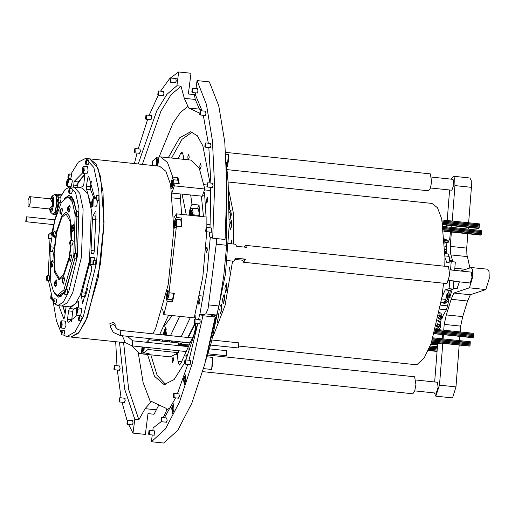 <?xml version="1.0" encoding="UTF-8"?>
<svg xmlns="http://www.w3.org/2000/svg" width="515" height="515" viewBox="0 0 515 515"><rect width="100%" height="100%" fill="white"/><g stroke="black" fill="none" stroke-linecap="round" stroke-linejoin="round"><path stroke-width="0.77" d="M172.132 315.566L164.201 326.343M157.751 166.036L159.006 156.933L160.564 156.895L190.988 160.094L199.221 168.083L204.79 189.024L202.292 196.215L180.913 193.962L180.372 198.359L181.698 214.42M173.961 226.78L174.624 228.209L176.4 226.233L169.075 292.797L174.34 293.35L172.525 301.803L167.259 301.249L163.815 314.691L162.528 309.058M166.113 294.818L166.351 299.138L171.617 299.691L172.525 301.803M152.331 165.463L152.434 161.105L156.624 157.725L156.335 165.882M171.411 188.393L172.763 186.913L173.935 183.108L174.36 185.825L172.074 192.417M173.954 217.8L176.439 213.867L176.478 217.459L181.744 218.012L180.34 219.802M160.564 156.895L167.504 162.47L172.757 177.089L171.585 180.9L170.929 185.947M142.043 346.917L141.438 353.663L139.88 353.696L131.705 345.823M148.056 347.548L148.011 349.485L143.82 352.865L144.252 347.149M148.223 340.557L148.178 342.417M167.259 301.249L166.351 299.138M169.075 292.797L167.748 290.241L166.854 291.381M176.478 217.459L175.151 219.152L173.993 223.207M168.579 315.186L159.663 334.518M157.371 339.424L157.287 340.692L178.666 342.939L178.608 345.617M176.439 213.867L206.869 217.066L206.863 227.476M206.766 231.75L202.826 276.722L194.245 317.884L163.815 314.691M176.4 226.233L181.66 226.787L181.744 218.012M204.79 189.024L174.36 185.825M156.624 157.725L158.923 157.97M172.757 177.089L178.023 177.643L177.25 180.153M173.935 183.108L179.194 183.662L178.023 177.643M178.486 350.747L178.441 352.685L170.311 356.895L139.88 353.696M178.441 352.685L148.011 349.485M143.82 352.865L149.086 353.419L146.698 354.211L141.438 353.663M146.781 353.174L146.698 354.211M182.053 194.084L186.314 214.91M190.711 194.992L191.986 204.307L199.06 205.047L199.833 215.489L192.764 214.749L192.803 215.592M201.397 196.118L203.489 216.712L201.397 196.118M179.645 316.352L170.491 335.658M170.484 342.082L172.847 341.104L165.772 340.357M160.223 341.001L158.054 339.494M190.338 317.478L181.183 336.784L190.338 317.478M176.536 341.439L174.102 342.462L176.536 341.439M192.398 215.547L192.764 214.749M191.986 204.307L190.177 208.292L188.876 215.173M166.171 335.207L166.313 333.411L165.354 327.591L163.03 334.872M162.637 339.977L162.54 341.245M169.705 340.776L169.609 341.986M199.06 205.047L197.419 208.659M210.571 345.018L238.226 347.921L238.651 347.464L238.767 342.835L212.103 340.029M209.386 348.848L226.806 350.683L226.69 355.311L226.272 355.768L207.848 353.831M109.998 323.587L113.126 322.358L115.019 323.652L115.173 325.744L113.281 324.476L110.152 325.673L110.068 326.124L109.882 323.575M85.735 321.038L78.248 333.289L70.961 337.022L79.136 332.265L87.466 316.995L100.515 263.596L103.901 225.57L102.987 191.632L97.94 167.961L89.681 158.878L95.957 163.924L100.715 177.154L103.998 222.338L98.281 277.257L85.735 321.038M63.409 335.02L66.847 336.591L75.029 331.834L83.353 316.558L96.402 263.159L99.794 225.139L98.88 191.2L93.833 167.53L85.567 158.446L159.579 166.223L165.862 171.27L170.62 184.499L173.903 229.684L168.186 284.602L155.639 328.383L152.91 333.81M149.814 338.632L146.472 342.237M58.871 305.73L63.873 318.991L64.684 317.111L66.126 306.496M89.378 264.195L81.904 292.79L81.499 296.312L82.587 303.741L91.722 269.519L91.599 266.313L90.151 264.543M94.251 251.854L96.015 212.618L95.61 211.259L93.003 215.83L92.423 219.216L91.033 250.522L91.348 253.187L93.408 253.953L94.251 251.854M94.934 198.803L88.702 176.156L87.737 177.926L86.378 186.127L86.494 189.217L91.477 206.496L91.844 207.326L92.674 205.852M78.943 187.769L82.992 186.494L83.836 184.402L84.898 173.639M60.088 197.882L65.167 189.423L70.111 186.842L74.224 187.273L79.735 193.325L83.095 209.109L81.447 257.082L72.75 292.681L67.195 302.865L61.742 306.032L69.969 306.901L75.126 304.082L80.398 294.928L89.005 262.309M70.111 186.842L75.621 192.893L78.988 208.672L77.334 256.65L68.637 292.25L63.088 302.434L57.635 305.601L61.742 306.032L67.195 302.865L72.75 292.681L81.447 257.082L83.095 209.109L79.735 193.325L74.224 187.273L82.445 188.136L87.956 194.194L91.322 209.972L89.623 258.279M85.567 158.446L78.344 162.109L70.916 174.16M53.978 298.79L53.045 300.728L54.004 301.475L53.039 300.715L53.084 303.026L55.749 303.689L56.521 301.771L56.238 299.028L53.978 298.79L54.262 301.533L53.496 303.457L56.45 320.942L61.047 332.304M78.853 308.034L78.216 301.378L69.428 308.543L68.553 310.86L67.529 319.313L67.851 322.087L68.366 322.171L77.366 315.167M82.529 172.963L74.07 181.505L73.568 187.203M69.3 179.265L69.242 178.699M62.985 306.168L65.186 314.06L62.985 306.168M78.795 306.58L73.903 309.026L69.789 308.594M73.465 308.981L72.666 311.292L71.585 321.411M87.589 288.67L85.587 295.726M91.342 181.409L90.486 186.559L90.601 189.649L94.148 198.719M76.42 185.329L84.943 174.057L78.183 181.937L77.681 187.634M185.767 380.295L185.406 374.933L183.411 379.188L184.389 384.615L185.767 380.295M185.619 375.351L184.074 379.304L184.679 384.254M173.948 409.206L173.594 403.844L171.592 408.099L172.577 413.526L173.948 409.206M173.8 404.256L172.261 408.215L172.866 413.165M172.107 359.631L173.091 357.069L173.465 360.275L172.486 362.837L172.107 359.631M198.558 301.391L199.543 298.822L199.917 302.028L198.932 304.59L198.558 301.391M205.974 249.498L206.953 246.93L207.333 250.136L206.348 252.698L205.974 249.498M206.418 199.929L207.403 197.367L207.777 200.567L206.798 203.135L206.418 199.929M199.781 165.972L200.766 163.403L201.14 166.609L200.155 169.171L199.781 165.972M188.02 159.779L187.833 156.715L188.818 154.152L189.192 157.352L188.426 159.824M211.317 227.939L211.884 230.347L210.873 232.181M212.521 183.256L213.088 185.657L212.077 187.492M210.487 143.434L211.053 145.842L210.043 147.676M205.356 111.201L205.923 113.609L204.912 115.444M197.477 88.747L198.043 91.149L197.033 92.99M175.763 78.525L176.33 80.932L175.319 82.767M163.41 91.458L163.976 93.859L162.965 95.7M151.172 115.515L151.732 117.916L150.721 119.757M139.868 149.054L140.434 151.462L139.423 153.296M119.532 365.978L120.092 368.38L119.081 370.214M124.662 398.211L125.222 400.612L124.212 402.453M132.542 420.665L133.108 423.073L132.097 424.907M154.255 430.888L154.822 433.289L153.811 435.13M166.609 417.955L167.169 420.362L166.158 422.197M178.847 393.898L179.413 396.305L178.402 398.14M190.151 360.358L190.711 362.76L189.7 364.601M199.736 319.615L200.296 322.023L199.292 323.858M188.908 348.945L189.269 348.005L189.411 349.183L189.05 350.123L188.908 348.945M185.825 355.743L186.185 354.796L186.321 355.974L185.96 356.921L185.825 355.743M195.706 323.478L195.449 328.403L193.968 334.422L180.746 363.545L179.336 365.064L178.023 361.433L177.45 353.702M199.904 314.266L207.12 272.158L210.339 237.08M210.931 200.284L210.307 187.312M209.978 182.986L202.897 145.996L197.284 135.728L190.64 131.75L179.568 137.872L168.244 157.699M192.269 132.104L181.962 139.295L171.534 158.047M205.234 362.27L211.369 342.43L225.416 274.154L229.207 226.014L228.151 182.78L226.265 162.013M225.158 237.705L226.555 237.415L226.645 245.269L223.793 275.737L218.972 305.994L216.706 315.032L216.377 315.399L210.307 314.762L215.225 317.073L202.891 315.779L192.288 363.242L179.458 402.009L165.444 428.911L151.404 441.748L152.26 434.963M205.73 360.68L216.377 315.399M158.91 404.932L154.049 414.272L147.985 413.635L145.359 434.396L133.024 433.102L128.621 424.54M178.151 158.742L180.553 153.444L181.962 151.925L183.276 155.549L183.552 159.309M203.798 191.889L204.564 193.692L206.064 216.982M195.082 314.871L195.404 319.158M150.85 354.854L157.159 375.364L165.74 384.538M152.794 430.733L153.148 427.926L161.24 421.592M164.414 417.723L175.634 397.85M177.43 393.75L187.763 364.395M188.973 360.236L197.773 323.697M198.61 319.5L199.614 314.234L202.891 315.779M151.404 441.748L163.738 443.048L177.784 430.212L191.792 403.309L204.622 364.536L215.225 317.073M160.526 91.155L169.667 78.525L178.647 71.952L190.981 73.252L188.361 94.013L194.432 94.651L195.269 99.434L199.402 109.141L201.88 110.139M226.182 237.808L226.297 162.701M180.726 344.438L181.306 345.205M178.621 344.921L188.722 345.983M123.626 342.559L128.711 389.449L138.883 419.706L145.114 408.64L151.455 401.455L166.01 408.279L166.854 409.824L171.109 407.043M119.512 342.121L124.598 389.018L134.769 419.274L138.883 419.706M115.675 341.722L116.95 365.702M117.323 370.034L121.102 397.838M121.984 402.215L127.128 420.729M134.769 419.274L133.024 433.102M138.361 353.335L143.112 382.536L150.515 402.131M199.562 113.126L188.709 108.021L184.319 98.281L181.016 86.211L176.903 85.78L166.886 94.367L156.772 110.854L138.232 163.982M181.016 86.211L170.993 94.799L160.886 111.285L142.346 164.414M158.253 95.204L149.15 115.302M147.586 119.422L138.194 148.88M137.067 153.045L134.396 163.577M178.647 71.952L176.903 85.78M187.866 106.47L180.475 112.341L172.976 123.143L158.678 157.944M212.695 238.188L214.601 186.63L212.457 140.814L206.431 104.481L197.026 80.604L209.36 81.898L218.766 105.775L224.791 142.108L226.935 187.93L225.029 239.488L212.695 238.188L209.418 236.649L209.721 232.059M209.972 227.797L210.95 187.376M210.886 183.083L208.813 147.548M208.324 143.209L203.322 115.276M202.092 110.86L195.275 94.432L195.481 92.829M196.015 88.593L197.026 80.604M199.614 314.234L203.728 314.671L205.755 313.88L208.015 309.135L216.731 240.125L216.57 238.6M204.68 195.307L202.678 195.095M147.56 354.507L154.519 376.259L164.079 384.544L174.083 379.606L184.396 363.275M185.915 359.914L197.689 323.69M166.854 409.824L163.307 417.607M161.144 421.463L160.796 422.075M64.24 292.494L63.886 292.52M73.452 224.778L73.536 225.834M73.51 200.94L74.205 201.185M59.347 202.524L52.176 231.351L51.371 233.211L50.863 232.748L50.676 233.977M60.654 296.64L59.586 295.481M65.766 289.642L74.945 258.24L66.152 289.688M63.609 292.868L64.24 292.99L58.523 297.123L54.172 292.778M57.635 305.601L54.352 303.547M52.968 301.391L48.468 280.527M48.185 275.776L50.019 238.625M64.06 198.668L69.222 195.327L73.651 199.833L76.548 211.633M77.044 216.403L75.628 253.599M51.751 232.838L50.863 232.748M69.918 197.148L71.205 196.234M71.076 240.248L70.252 221.579L66.023 213.86L61.787 217.459L56.721 232.555L54.139 253.322L55.118 271.057L59.251 278.325L63.487 274.727L68.92 257.841M69.21 256.322L70.742 244.928M61.742 215.952L56.412 231.84L53.689 253.702L54.719 272.377L59.071 280.025L63.532 276.233L69.01 259.669L63.532 276.233L59.071 280.025L54.719 272.377L53.689 253.702L56.412 231.84L61.742 215.952L66.203 212.161L61.742 215.952M69.795 255.466L71.16 244.973L69.795 255.466M71.501 240.293L71.643 230.34L71.501 240.293M71.463 226.742L69.583 216.223L66.203 212.161L69.583 216.223L71.463 226.742M72.151 230.405L72.647 231.531L73.903 226.574L73.355 224.74L72.641 225.737M51.429 266.319L51.918 267.44L53.18 262.489L52.633 260.654L51.918 261.652M62.817 283.018L63.313 284.145L64.568 279.188L64.027 277.36L63.306 278.358M60.757 213.706L61.253 214.826L62.508 209.869L61.967 208.041L61.246 209.039M69.847 260.172L70.336 261.298L71.598 256.341L71.051 254.507L70.336 255.504M68.386 211.156L68.881 212.283L70.137 207.326L69.596 205.491L68.881 206.489M53.734 236.552L54.23 237.673L55.485 232.722L54.938 230.887L54.223 231.885M55.189 285.568L55.684 286.688L56.94 281.737L56.399 279.903L55.678 280.9M49.987 251.442L50.805 282.31L53.56 291.709L57.468 295.295L59.116 295.468L64.266 292.011M73.851 254.333L75.145 214.826L72.358 201.861L67.806 196.891L61.343 202.395L54.648 220.884L50.354 246.949M57.468 295.295L63.937 289.791L73.529 256.547M75.621 253.599L76.928 216.39M76.368 211.614L73.581 201.082L69.454 197.065L67.806 196.891M71.649 196.653L70.587 197.412M71.579 196.582L70.471 197.354M60.165 295.391L61.092 296.376M60.294 295.359L61.169 296.325M63.789 292.649L64.24 292.623M74.141 201.017L73.439 200.792M73.735 200.026L72.995 199.975M73.954 200.547L73.31 200.541M62.901 293.653L63.654 293.827M62.811 293.743L63.538 293.975M72.049 197.116L71.051 197.696M72.197 197.303L71.257 197.85M60.809 295.179L61.665 295.958M61.04 295.076L61.845 295.803M73.471 199.44L72.712 199.517M73.548 199.614L72.782 199.627M63.184 293.357L63.918 293.46M55.852 214.382L55.543 214.864L53.264 214.407M58.066 197.908L57.712 196.009L56.586 194.432L55.401 194.303L56.528 195.887L56.792 204.816L55.317 211.717L53.29 214.407L54.474 214.536L56.811 210.912L58.176 202.401M50.354 209.045L50.934 210.384M49.839 208.987L50.663 210.448L52.672 205.923L52.723 198.642L52.009 197.638L50.901 198.893M50.689 209.077L51.011 210.339M28.035 205.961L28.08 200.226L29.664 196.659L30.224 197.457L30.179 203.187L28.602 206.753L28.035 205.961M25.75 221.353L26.542 216.821L26.819 217.208L26.027 221.74L25.75 221.353M63.107 306.18L65.225 313.835M84.949 174.134L77.894 182.696M52.324 197.811L51.751 198.983M52.26 197.754L51.416 198.945M59.148 204.024L58.356 203.94L58.124 206.039L58.459 206.077M58.356 203.94L58.311 202.414M58.176 197.799L58.111 195.655L60.989 195.958M61.517 194.915L57.783 194.522L58.111 195.655M57.783 194.522L61.613 194.741M56.959 210.564L58.124 206.039M53.251 300.882L53.515 302.254L53.811 300.161L53.534 299.949L53.251 300.882L53.805 300.94M53.573 302.073L53.238 302.035M55.124 282.465L54.899 281.95L54.584 282.645L54.712 284.389L55.124 282.465M54.925 283.913L54.487 283.868M55.105 282.703L54.584 282.645M61.002 328.004L64.787 328.396L65.984 325.428L65.547 321.186L61.761 320.787L62.199 325.029L61.002 328.004L60.661 327.836L60.307 323.774L61.794 324.933L60.313 323.787L60.86 321.611L61.761 320.787M60.609 324.019L60.59 325.86L61.034 326.201L61.517 322.86L61.073 322.519L60.609 324.019L61.504 324.109M61.124 325.918L60.59 325.86M61.523 334.827L63.789 335.059L64.562 333.141L64.278 330.398L62.012 330.16L62.296 332.902L61.253 334.66L61.079 332.091L62.012 330.16M61.285 332.252L61.555 333.623L61.852 331.531L61.575 331.319L61.285 332.252L61.845 332.31M61.607 333.443L61.279 333.405M143.061 347.026L142.764 350.206L143.325 350.638L143.91 347.116M143.904 348.024L142.79 347.902M143.434 350.277L142.764 350.206M165.65 335.149L165.63 331.151L164.851 331.982L164.427 335.02M165.676 334.975L164.401 334.84M165.785 332.078L164.851 331.982M127.469 423.291L127.282 420.517L126.922 423.961L127.469 423.291M127.282 420.517L127.765 420.163L127.842 423.523L127.321 424.405L126.922 423.961M70.098 244.863L72.364 245.101L73.214 241.445L72.853 240.434L70.587 240.196L70.954 241.207L69.95 244.805L69.615 242.449L70.587 240.196M69.821 243.202L70.04 243.73L70.362 243.035L70.233 241.284L69.821 243.202L70.265 243.247M70.439 242.037L69.918 241.979M51.32 264.137L51.056 262.766L50.753 264.858L51.03 265.071L51.32 264.137M51.088 264.89L50.753 264.858M51.326 263.764L50.766 263.706M53.425 235.155L53.586 233.044L53.039 234.254L53.109 235.258L53.425 235.155M53.605 234.319L53.039 234.254M53.599 233.179L53.277 233.147M60.203 212.508L60.545 210.101L60.203 212.508M60.577 211.774L60.049 211.723M60.635 210.558L60.223 210.513M67.684 209.457L67.909 209.978L68.225 209.277L68.096 207.539L67.684 209.457L68.122 209.502M68.302 208.292L67.78 208.24M71.488 227.791L71.759 229.156L72.055 227.07L71.778 226.857L71.488 227.791L72.049 227.849M71.81 228.975L71.482 228.943M69.383 256.766L69.222 258.884L69.776 257.667L69.699 256.663L69.383 256.766L69.712 256.805M69.718 257.938L69.145 257.88M62.605 279.413L62.264 281.827L62.605 279.413M62.637 281.093L62.109 281.036M62.695 279.877L62.283 279.832M46.82 280.353L49.08 280.591L49.466 280.173L49.569 275.924L47.309 275.686L47.206 279.935L46.82 280.353L46.414 279.922L46.492 276.973L47.309 275.686M46.781 276.993L46.62 279.104L47.103 277.025M47.11 278.164L46.543 278.1M51.796 235.329L51.333 234.074M50.85 238.69L51.384 238.149M48.88 234.924L48.539 237.338L48.88 234.924M48.912 236.604L48.384 236.546M48.97 235.387L48.558 235.342M61.073 198.945L60.712 197.947L58.453 197.709L58.813 198.713L57.963 202.376L60.223 202.614L61.073 198.945M58.317 199.324L58.092 198.803L57.777 199.505L57.905 201.243L58.317 199.324M58.118 200.766L57.68 200.721M58.298 199.556L57.777 199.505M72.28 191.496L71.997 188.754L69.737 188.516L70.021 191.258L69.242 193.183L71.508 193.421L72.28 191.496M69.564 191.039L69.293 189.674L68.997 191.76L69.274 191.979L69.564 191.039M69.332 191.799L68.997 191.76M69.564 190.672L69.004 190.614M78.563 216.1L78.666 211.852L76.4 211.62L76.297 215.862L75.911 216.281L78.177 216.519L78.563 216.1M76.027 214.935L76.188 212.817L75.641 214.034L75.711 215.038L76.027 214.935M76.207 214.092L75.641 214.034M76.201 212.959L75.879 212.927M76.239 258.35L76.722 253.741M73.928 257.004L74.269 254.59L73.928 257.004M74.302 256.27L73.774 256.213M74.36 255.047L73.948 255.009M64.768 294.258L67.034 294.496L67.883 290.827L67.523 289.829L65.263 289.591L65.624 290.589L64.62 294.207L64.285 291.863L65.263 289.591M64.491 292.604L64.716 293.125L65.032 292.423L64.903 290.685L64.491 292.604L64.929 292.649M65.109 291.439L64.587 291.381M72.37 181.068L71.817 179.529L68.032 179.13L68.592 180.675L67.272 186.34L71.057 186.739L72.37 181.068M67.832 181.583L67.471 180.746L66.963 181.872L67.169 184.653L67.832 181.583M67.517 183.894L66.815 183.823M67.806 181.956L66.963 181.872M88.065 170.877L87.627 166.641L83.848 166.242L84.286 170.478L83.089 173.452L86.874 173.851L88.065 170.877M83.585 170.156L83.597 168.315L83.153 167.967L82.677 171.308L83.121 171.656L83.585 170.156M83.211 171.366L82.677 171.308M83.591 169.564L82.696 169.467M95.655 198.88L93.196 198.616L93.035 205.182L92.436 205.826L96.215 206.225L96.814 205.582L97.502 200.245M92.603 203.798L92.867 200.412L92.365 200.58L91.985 202.356L92.101 203.966L92.603 203.798M92.893 202.453L91.985 202.356M92.88 200.638L92.365 200.58M94.96 260.262L94.509 257.751L90.595 257.294L91.071 261.266L89.707 264.453M89.61 262.798L90.408 260.197L90.164 258.936L89.642 259.605L89.61 262.798M90.209 261.62L89.365 261.536M90.305 259.676L89.642 259.605M76.819 315.109L80.604 315.508L81.917 309.843L81.357 308.298L77.578 307.899L78.132 309.444L76.632 315.058L76.104 314.118L76.053 311.408L76.677 308.71L77.578 307.899M76.362 312.592L76.716 313.423L77.224 312.302L77.018 309.521L76.362 312.592L77.063 312.669M77.347 310.725L76.51 310.642M51.043 296.408L51.017 297.876L51.384 297.522M71.553 175.184L71.192 174.186L68.926 173.948L69.287 174.946L68.437 178.615L70.697 178.853L71.553 175.184M68.798 175.564L68.572 175.042L68.257 175.744L68.386 177.482L68.798 175.564M68.598 177.006L68.16 176.96M68.778 175.795L68.257 175.744M88.915 162.721L88.632 159.972L86.365 159.74L86.649 162.483L85.876 164.401L88.136 164.639L88.915 162.721M86.192 162.264L85.928 160.899L85.632 162.985L85.908 163.204L86.192 162.264M85.96 163.023L85.632 162.985M86.198 161.89L85.638 161.832M98.835 199.923L98.938 195.681L96.672 195.443L96.569 199.685L96.183 200.103L98.442 200.341L98.835 199.923M96.299 198.758L96.46 196.64L95.912 197.857L95.983 198.861L96.299 198.758M96.479 197.915L95.912 197.857M96.472 196.782L96.151 196.749M95.5 265.013L95.983 260.397M93.189 263.661L93.53 261.247L93.189 263.661M93.563 262.927L93.035 262.869M93.621 261.71L93.209 261.665M78.962 320.613L81.228 320.851L82.078 317.182L81.718 316.184L79.452 315.946L79.812 316.944L78.814 320.562L78.473 318.219L79.452 315.946M78.686 318.959L78.911 319.48L79.226 318.779L79.098 317.034L78.686 318.959L79.123 319.004M79.304 317.794L78.782 317.736M180.945 226.716L181.338 224.843L180.817 219.853L176.297 219.377L176.812 224.366L176.42 226.24M174.888 223.143L174.862 225.448L175.422 225.879L176.014 221.701L175.461 221.27L174.888 223.143L176.001 223.265M175.531 225.519L174.862 225.448M178.551 183.591L177.881 180.218L173.362 179.741L174.025 183.115M171.946 183.514L171.926 185.818L172.48 186.243L173.079 182.072L172.525 181.641L171.946 183.514L173.066 183.63M172.589 185.883L171.926 185.818M157.204 161.897L157.184 164.201L157.738 164.633L158.337 160.455L157.777 160.023L157.204 161.897L158.317 162.013M157.847 164.272L157.184 164.201M169.12 292.803L168.965 295.732L167.555 299.228L172.081 299.704L173.484 296.209L173.639 293.28M167.034 294.516L167.014 296.82L167.568 297.245L168.167 293.074L167.607 292.642L167.034 294.516L168.154 294.632M167.678 296.885L167.014 296.82M194.657 322.242L194.477 319.467L194.11 322.911L194.657 322.242M194.477 319.467L194.96 319.113L195.037 322.474L194.509 323.356L194.11 322.911M185.072 362.985L184.891 360.204L184.525 363.654L185.072 362.985M184.891 360.204L185.368 359.856L185.452 363.217L184.924 364.099L184.525 363.654M173.774 396.524L173.587 393.75L173.227 397.194L173.774 396.524M173.587 393.75L174.07 393.396L174.154 396.756L173.626 397.638L173.227 397.194M161.53 420.581L161.35 417.807L160.983 421.251L161.53 420.581M161.35 417.807L161.826 417.453L161.91 420.813L161.382 421.695L160.983 421.251M149.183 433.514L148.996 430.733L148.635 434.184L149.183 433.514M148.996 430.733L149.479 430.385L149.556 433.746L149.028 434.628L148.635 434.184M206.245 230.566L206.058 227.791L205.697 231.235L206.245 230.566M206.058 227.791L206.541 227.437L206.618 230.797L206.09 231.679L205.697 231.235M119.583 400.837L119.403 398.056L119.036 401.507L119.583 400.837M119.403 398.056L119.879 397.709L119.963 401.069L119.435 401.951L119.036 401.507M114.452 368.598L114.272 365.824L113.905 369.274L114.452 368.598M114.272 365.824L114.748 365.476L114.832 368.837L114.304 369.712L113.905 369.274M134.795 151.68L134.608 148.906L134.248 152.35L134.795 151.68M134.608 148.906L135.091 148.552L135.175 151.912L134.647 152.794L134.248 152.35M146.093 118.141L145.912 115.36L145.545 118.811L146.093 118.141M145.912 115.36L146.389 115.012L146.472 118.373L145.945 119.255L145.545 118.811M158.337 94.084L158.15 91.303L157.79 94.754L158.337 94.084M158.15 91.303L158.633 90.955L158.717 94.316L158.189 95.198L157.79 94.754M170.69 81.151L170.504 78.377L170.143 81.821L170.69 81.151M170.504 78.377L170.986 78.023L171.07 81.383L170.542 82.265L170.143 81.821M192.404 91.374L192.217 88.593L191.857 92.043L192.404 91.374M192.217 88.593L192.7 88.245L192.777 91.606L192.25 92.488L191.857 92.043M200.284 113.828L200.097 111.053L199.736 114.497L200.284 113.828M200.097 111.053L200.58 110.699L200.663 114.06L200.135 114.942L199.736 114.497M205.414 146.06L205.228 143.286L204.867 146.73L205.414 146.06M205.228 143.286L205.71 142.932L205.794 146.292L205.266 147.174L204.867 146.73M207.448 185.876L207.262 183.102L206.901 186.552L207.448 185.876M207.262 183.102L207.745 182.754L207.822 186.115L207.3 186.99L206.901 186.552M198.861 215.386L199.105 212.701L198.217 208.742L192.153 208.105L193.035 212.064L192.797 214.749M191.413 215.444L191.838 212.734L191.509 210.706L190.73 211.536L190.428 215.341M191.554 214.53L190.28 214.395M191.664 211.639L190.73 211.536M50.167 251.513L52.427 251.751L53.277 248.095L52.916 247.084L50.657 246.846L51.017 247.857L50.013 251.462L49.678 249.106L50.657 246.846M49.884 249.852L50.11 250.38L50.425 249.685L50.303 247.94L49.884 249.852L50.328 249.897M50.502 248.687L49.981 248.636M178.666 343.196L181.402 342.958L183.115 342.127M187.763 337.473L194.998 323.407M440.692 305.17L447.625 305.897L446.428 309.792L440.01 309.122M449.473 260.204L450.116 258.092L449.016 256.47M447.625 305.897L448.411 301.468M448.932 298.546L450.445 290.003M441.117 318.907L441.606 318.148M441.825 317.774L446.428 309.792M447.271 253.914L446.486 252.762M450.116 258.092L449.093 257.989M449.273 297.445L449.666 297.702L452.234 289.404M447.432 242.25L447.831 242.507L449.711 239.044L450.406 231.924M456.502 288.638L456.902 288.896L459.374 281.866M439.572 343.705L439.965 343.962L440.904 343.144M442.192 338.799L442.565 334.563M452.241 261.704L451.777 260.777L450.039 260.596M441.728 318.006L442.05 318.373L443.203 315.392M471.27 267.523L487.718 269.248L489.044 271.643L489.25 278.564L485.864 289.578L469.416 287.846L472.802 276.832L472.596 269.911L471.27 267.523L460.622 271.019M450.258 246.363L466.706 248.095L466.912 255.015L467.408 256.625L450.96 254.899L450.464 253.283L450.258 246.363L451.365 232.02M453.432 176.285L469.88 178.016L471.206 180.405L471.412 187.325L454.964 185.6L454.758 178.679L453.432 176.285L451.327 179.162M439.501 385.136L455.949 386.862L452.563 397.876L435.832 396.183L439.501 385.136L442.739 343.338M466.706 248.095L467.813 233.752M468.174 229.117L468.309 227.392M468.669 222.75L471.412 187.325M469.847 267.935L467.408 256.625M443.756 330.205L444.213 324.373L446.305 314.903L451.114 299.279L453.844 293.048L470.292 294.773L485.864 289.578M470.292 294.773L467.562 301.005L451.114 299.279M446.305 314.903L462.753 316.628L467.562 301.005M462.753 316.628L460.661 326.098L444.213 324.373M455.949 386.862L459.187 345.069M459.535 340.621L459.863 336.379M460.204 331.93L460.661 326.098M438.78 329.066L438.735 329.677M437.66 343.505L434.679 381.982M434.37 392.932L435.832 396.183M443.087 338.889L443.415 334.653M453.844 293.048L469.416 287.846M452.878 261.768L450.96 254.899M451.726 227.385L451.861 225.66M452.222 221.025L454.964 185.6M449.563 189.958L447.194 220.497M446.833 225.132L446.705 226.857M449.775 269.879L471.206 272.126L471.998 277.398L470.214 282.967L453.818 281.28M243.859 247.078L245.372 245.307L448.501 266.654L449.737 274.888L446.956 283.591L243.589 262.277L242.475 260.23L235.239 259.463M245.372 245.307L246.485 247.355L236.617 246.318L235.503 244.271L228.364 243.524M226.954 260.526L233.958 261.208L235.703 258.157L245.571 259.193L243.589 262.277M242.475 260.23L245.571 259.193M444.741 266.261L444.979 257.584L441.716 218.933L437.473 207.712L431.969 203.425L228.081 182.001M228.705 189.99L233.211 212.341L233.797 244.091M232.606 261.118L225.061 305.447L213.416 335.497M239.031 346.106L415.032 364.601L417.272 364.337L424.289 357.758L431.222 343.196L441.915 297.129L443.55 283.289M444.239 302.324L445.681 299.357L441.658 298.938M231.673 243.872L231.621 240.054L230.772 243.775M229.458 267.118L229.033 271.778L229.458 267.118M229.484 260.79L230.141 260.86M229.722 201.944L229.278 202.781M229.362 219.293L229.819 219.538L231.344 214.749L230.669 210.223L229.407 212.541M231.048 210.577L230.128 219.287M226.368 283.353L224.836 288.143L225.512 292.668L227.173 287.866L226.368 283.353M226.877 283.688L225.956 292.398M223.999 294.574L222.474 299.363L223.15 303.889L224.81 299.086L223.999 294.574M224.508 294.915L223.594 303.625M219.738 309.032L220.381 313.893L222.042 309.09L221.36 304.558L220.311 306.135M221.74 304.919L220.826 313.622M231.241 220.439L229.709 225.229L230.392 229.754L232.053 224.952L231.241 220.439M231.75 220.78L230.836 229.484M216.924 321.888L217.446 322.261L218.791 313.584M217.394 319.879L217.761 322.004M472.706 337.685L434.332 333.694M434.647 332.6L473.356 336.668L473.246 337.595M435.548 329.343L473.581 333.34L473.497 334.267L435.297 330.257M473.394 335.606L473.298 336.533M435.227 330.521L473.491 334.538L473.407 335.471L434.975 331.435M473.027 337.576L434.338 333.656M473.259 334.248L435.265 330.392M469.448 346.106L431.596 342.166M469.68 342.771L432.703 338.928M431.976 341.078L470.098 345.089L470.015 346.016L431.66 341.992M433.057 337.84L470.33 341.754L470.214 342.681M470.137 344.026L470.041 344.953M432.677 339.012L470.234 342.958L470.15 343.885L432.375 339.919M469.77 345.996L431.609 342.127M470.002 342.662L432.716 338.889M481.28 233.874L481.184 234.801M481.371 232.677L481.274 233.604M481.158 231.563L443.338 227.598L481.467 231.608L481.358 232.535M481.57 230.527L481.467 231.454M479.188 227.244L479.092 228.171M479.285 226.04L479.182 226.967M479.362 224.978L479.265 225.905L442.391 222.029M479.478 223.89L479.381 224.817M448.578 280.913L449.73 280.533L449.099 288.645L445.205 289.951L441.915 297.129M444.979 257.584L446.943 262.933L451.198 261.594L450.567 269.706L454.108 270.33M229.394 209.412L229.246 201.597M449.099 288.645L453.213 289.082L449.312 290.383L445.681 299.357M449.73 280.533L453.844 280.965L453.213 289.082M451.198 261.594L455.312 262.026L454.681 270.143M444.999 255.942L449.009 256.361L449.865 262.038M449.009 256.361L448.327 254.03L445.005 253.676M189.192 344.941L178.641 344.213M195.372 323.446L188.387 337.537M184.273 342.25L178.956 344.252M444.542 239.372L445.546 240.132L444.612 240.486M444.992 251.751L446.248 251.095L446.556 249.357L444.973 250.058M446.943 242.288L444.754 243.183M446.923 242.32L444.748 243.08M446.087 242.713L444.741 242.919M447.02 240.196L447.258 240.685L444.657 241.29M444.509 238.889L446.943 240.061L444.638 240.969M444.992 251.906L446.589 251.262L446.338 250.56M444.999 252.273L446.273 252.163L446.788 251.043L446.396 250.618M445.269 252.369L445.037 253.683M445.99 253.779L446.273 252.163M446.788 251.043L446.299 253.811M431.641 177.096L453.065 179.349L453.882 184.312L451.925 190.202L430.495 187.956M225.667 152.363L430.36 173.87L431.634 181.634L430.424 188.175L428.577 190.84L226.961 169.654M225.802 154.197L228.325 154.468L228.512 160.287L227.392 166.545L226.671 166.467M227.392 166.545L228.325 154.468M415.914 380.012L437.338 382.265L438.156 387.228L436.199 393.125L414.775 390.872M207.481 355.022L414.633 376.793L415.908 384.551L414.697 391.091L412.85 393.756L202.627 371.663M206.933 356.786L212.598 357.384L212.785 363.204L211.665 369.461L203.502 368.605M212.598 357.384L211.665 369.461M449.357 260.133L451.024 261.652M449.376 260.236L450.921 261.684M446.048 297.477L446.923 298.23L447.316 299.453L444.76 302.112M446.602 295.275L448.346 297.155L444.857 303.721L441.188 302.067M446.576 295.372L447.664 296.234M446.479 295.707L448.031 296.685M446.402 296.003L448.739 300.161L444.909 303.554L441.497 302.067M447.96 295.951L447.232 293.396M448.262 296.531L448.224 294.908L447.245 293.408M436.302 326.439L438.761 327.662L435.684 328.821M438.413 317.279L441.13 319.306L441.078 317.691L438.735 315.753M436.99 323.632L440.563 325.544L440.505 325.911M436.958 323.748L440.48 325.718M436.907 323.974L437.769 324.083M436.565 325.377L440.544 327.283L439.81 328.461M436.482 325.725L439.707 328.544L437.016 329.497M441.11 318.637L440.904 316.59L438.774 315.553M439.392 312.444L440.808 313.204L441.793 314.755M440.151 312.727L439.398 312.386M441.11 318.682L441.864 317.189L439.926 315.367L438.877 315.032M441.78 314.427L441.864 317.189M439.926 315.367L439.849 312.605M180.405 198.719L172.782 197.915M141.825 348.7L142.346 348.752M171.585 180.9L172.171 180.965M156.238 162.689L156.766 162.746M175.151 219.152L180.411 219.705M157.287 340.627L148.925 339.752M173.935 216.77L174.559 216.841M172.171 193.093L180.894 194.013M163.879 334.583L163.062 334.499M191.361 208.421L190.177 208.292M110.068 326.124L113.326 332.426L120.22 335.523L120.639 335.065L120.755 330.43L117.356 329.117L115.585 327.122L115.173 325.744M127.482 336.282L132.632 340.782L132.516 345.417L132.097 345.874L186.185 351.558M77.585 185.452L73.471 185.02M78.183 181.937L74.07 181.505M89.906 178.158L87.737 177.926M92.385 206.586L91.477 206.496M90.601 189.649L86.494 189.217M90.486 186.559L86.378 186.127M95.893 211.665L95.243 211.601M93.852 253.444L91.348 253.187M94.367 250.876L91.033 250.522M96.131 219.602L92.423 219.216M96.099 216.158L93.003 215.83M83.147 302.929L82.207 302.826M85.278 296.711L81.499 296.312M86.018 293.228L81.904 292.79M91.393 266.062L88.85 265.792M68.881 322.19L67.851 322.087M71.643 319.751L67.529 319.313M72.666 311.292L68.553 310.86M78.486 301.732L77.881 301.668M64.047 318.914L63.712 318.882M226.645 245.269L215.952 244.149M218.972 305.994L208.279 304.867M216.706 315.032L205.755 313.88M199.402 109.141L188.709 108.021M195.269 99.434L184.319 98.281M156.064 409.786L145.114 408.64M180.553 153.444L183.025 153.702M203.522 192.674L204.436 192.764M178.023 361.433L181.531 361.807M55.401 194.303L54.687 194.483L56.27 195.932L56.534 204.79L54.835 212.232L52.627 214.086L53.29 214.407M50.47 198.848L52.15 196.028L53.444 197.213L53.657 204.449L52.273 210.532L50.464 212.051L52.627 214.086M50.515 198.854L53.148 204.384L49.459 208.948M55.356 281.956L54.255 284.383L55.356 281.956M56.888 281.029L55.26 280.855L55.62 281.853L54.764 285.522L56.399 285.696M61.085 332.098L62.045 332.844L61.085 332.098M143.878 352.125L143.305 352.62L142.719 352.209L142.307 349.691L142.591 346.975L142.475 347.664L144.052 349.904M166.313 330.018L165.946 329.162L163.873 334.962L164.658 330.385L166.055 328.557M69.589 243.711L70.69 241.303L69.589 243.711M51.526 264.292L50.56 263.545L51.526 264.292M53.129 261.781L51.494 261.607L51.777 264.35L51.004 266.274L52.633 266.448M53.476 235.896L53.219 232.413L53.476 235.896M55.433 232.014L53.798 231.84L53.695 236.089L53.309 236.507L54.944 236.681M60.075 213.39L60.673 209.212L60.075 213.39M62.457 209.167L60.828 208.993L60.255 213.622M67.452 209.972L68.553 207.545L67.452 209.972M68.817 207.442L67.967 211.111L67.446 210.011L67.581 208.002L68.302 206.464L68.817 207.442M72.216 225.692L71.289 227.636L72.248 228.377L71.289 227.636L71.225 229.413L71.727 230.359L72.499 228.435L72.216 225.692L73.851 225.866M69.332 256.032L69.589 259.515L69.332 256.032M69.808 259.708L69.152 259.966L68.888 258.427L69.345 255.968L69.911 255.459L69.808 259.708M62.733 278.531L62.135 282.709L62.733 278.531M64.517 278.48L62.888 278.312L62.315 282.941M46.73 276.259L46.987 279.735L46.73 276.259M49.009 234.042L48.41 238.22L49.009 234.042M51.423 234.055L49.163 233.816L48.59 238.451M58.549 198.809L57.448 201.236L58.549 198.809M69.763 191.2L68.804 190.453L69.763 191.2M76.085 215.669L75.821 212.186L76.085 215.669M73.8 257.886L74.398 253.708L73.8 257.886M76.812 253.721L74.553 253.483L73.98 258.112M64.259 293.119L65.36 290.692L64.259 293.119M68.173 180.829L66.474 184.57L68.173 180.829M83.881 170.388L82.4 169.235L83.881 170.388M92.681 204.867L92.288 199.511L92.681 204.867M89.43 264.086L90.35 257.648L89.43 264.086M76.02 313.339L77.72 309.605L76.02 313.339M50.876 295.829L51.558 298.031M51.706 298.449L51.217 299.118L50.818 298.687L50.876 295.816M69.029 175.049L67.928 177.475L69.029 175.049M86.398 162.418L85.439 161.678L86.398 162.418M96.35 199.492L96.093 196.009L96.35 199.492M93.061 264.543L93.659 260.365L93.061 264.543M96.073 260.384L93.814 260.146L93.234 264.774M78.454 319.474L79.555 317.047L78.454 319.474M174.572 222.905L176.304 224.244L174.572 222.905M173.246 185.342L173.368 184.615L171.637 183.269L172.654 187.241M158.755 160.191L156.895 161.659L157.114 165.965M157.635 166.023L157.912 165.624M166.725 294.271L168.457 295.616L166.725 294.271M192.005 215.508L192.385 212.154L189.713 215.013L190.524 209.966L191.387 208.395L192.153 208.105M49.652 250.361L50.753 247.96L49.652 250.361M454.835 268.199L465.663 269.332M445.205 289.951L449.312 290.383M447.001 242.552L446.447 245.642L446.595 248.571L444.96 249.357M446.421 246.254L444.902 246.962M446.447 245.642L444.876 246.26M447.258 240.685L447.001 242.14L444.735 242.758M446.724 242.462L444.735 242.81L447.001 242.14M447.026 293.949L448.024 296.556L447.072 293.833L447.838 295.475M446.775 294.702L447.644 296.003M446.73 294.85L447.998 296.518M438.278 317.922L441.027 320.253L441.13 319.306M437.782 320.182L440.512 322.306L441.027 320.253M437.641 320.832L440.48 322.667L440.512 322.306M436.894 324.032L440.505 325.924L436.9 323.993L439.778 324.843M120.22 335.523L190.132 342.868M120.755 330.43L192.365 337.956M66.847 336.591L125.48 342.752M132.632 340.782L188.419 346.647M122.293 335.741L125.254 342.527L132.097 345.874M83.063 186.488L82.625 186.443M52.15 196.028L54.687 194.483M52.833 199.099L29.664 196.659M54.487 219.757L26.542 216.821M53.425 224.624L26.027 221.74M51.77 209.193L28.602 206.753M49.414 208.942L50.464 212.051M55.26 280.855L54.281 283.096L54.764 285.522M143.833 352.672L143.305 352.62M177.508 354.5L176.664 354.41M127.765 420.163L133.018 420.716M127.321 424.405L132.574 424.959M51.494 261.607L50.554 263.538L50.496 265.328L51.004 266.274M53.798 231.84L52.826 234.08L53.309 236.507M60.828 208.993L59.952 210.545L59.972 213.326L61.967 213.828M69.596 211.285L67.967 211.111M70.085 206.618L68.456 206.444M73.362 230.533L71.727 230.359M71.051 260.3L69.422 260.127M71.546 255.633L69.911 255.459M62.888 278.312L62.006 279.877L61.993 282.542L64.027 283.147M49.163 233.816L48.281 235.387L48.268 238.046L48.667 238.484L50.934 238.722M58.453 197.709L57.474 199.949L57.963 202.376M69.737 188.516L68.798 190.447L68.74 192.237L69.242 193.183M76.4 211.62L75.428 213.854L75.911 216.281M74.553 253.483L73.677 255.034L73.697 257.815L76.323 258.388M68.032 179.13L67.13 179.947L66.512 182.587L66.557 185.349L67.272 186.34M83.848 166.242L82.941 167.06L82.387 169.223L82.368 172.448L83.089 173.452M93.196 198.616L92.307 199.402L91.676 202.073L91.715 204.816L92.436 205.826M90.595 257.294L89.687 258.131L89.237 259.695L89.327 264.118L93.621 264.903M51.983 299.202L51.217 299.118M68.926 173.948L67.954 176.188L68.437 178.615M86.365 159.74L85.432 161.665L85.374 163.455L85.876 164.401M96.672 195.443L95.7 197.676L96.183 200.103M93.814 260.146L92.938 261.691L92.951 264.478L95.584 265.045M176.297 219.377L175.28 220.208L174.566 222.886L174.45 226.021L175.177 227.797M210.146 224.649L206.901 224.308M173.362 179.741L172.345 180.572L171.624 183.256L171.514 186.391L172.229 188.155M209.65 190.421L204.494 189.881M206.74 184.969L204.075 184.685M158.614 158.131L157.596 158.955L156.882 161.639L157.017 165.959M168.205 290.763L167.427 291.574L166.712 294.258L166.725 298.191L167.555 299.228M203.496 296.144L199.556 295.732M194.96 319.113L200.213 319.667M194.509 323.356L199.769 323.909M185.368 359.856L190.627 360.41M184.924 364.099L190.177 364.652M174.07 393.396L179.323 393.949M173.626 397.638L178.879 398.192M161.826 417.453L167.085 418.006M161.382 421.695L166.635 422.248M149.479 430.385L154.732 430.933M149.028 434.628L154.288 435.175M206.541 227.437L211.794 227.991M206.09 231.679L211.35 232.233M119.879 397.709L125.139 398.262M119.435 401.951L124.694 402.505M114.748 365.476L120.008 366.023M114.304 369.712L119.557 370.266M135.091 148.552L140.344 149.105M134.647 152.794L139.9 153.348M146.389 115.012L151.648 115.566M145.945 119.255L151.198 119.802M158.633 90.955L163.886 91.509M158.189 95.198L163.442 95.751M170.986 78.023L176.239 78.576M170.542 82.265L175.795 82.818M192.7 88.245L197.953 88.799M192.25 92.488L197.509 93.041M200.58 110.699L205.833 111.253M200.135 114.942L205.388 115.495M205.71 142.932L210.963 143.485M205.266 147.174L210.519 147.728M207.745 182.754L212.998 183.301M207.3 186.99L212.553 187.544M448.636 280.733L449.003 280.772M444.348 302.363L441.194 302.035M473.407 335.606L434.937 331.563M470.15 344.02L432.33 340.048M437.409 346.807L430.134 346.041M437.312 348.011L429.665 347.207M437.229 349.073L429.233 348.237M437.145 350.161L428.783 349.286M437.641 343.801L431.248 343.132M481.293 233.874L443.653 229.922M481.383 232.671L443.492 228.692M481.583 230.52L443.17 226.484M479.201 227.244L442.655 223.401M479.298 226.04L442.417 222.165M479.375 224.971L442.192 221.064L479.072 224.933M479.491 223.89L441.947 219.944M472.886 334.39L435.252 330.437M473.259 337.602L434.383 333.52M473.311 336.54L434.679 332.478M470.227 342.687L432.761 338.748M470.053 344.953L432.021 340.956M437.332 347.741L429.774 346.949M437.241 348.945L429.291 348.108M437.319 347.953L429.69 347.149M437.055 351.307L428.287 350.387M437.048 351.442L428.229 350.515M437.158 350.013L428.847 349.138M437.074 351.101L428.377 350.187M437.55 344.947L430.836 344.239M437.538 345.082L430.785 344.374M437.653 343.653L431.3 342.984M437.563 344.735L430.913 344.039M480.579 235.091L443.808 231.229M481.197 234.808L443.769 230.875M481.287 233.604L443.615 229.645M480.875 234.917L443.782 231.016M480.965 233.713L443.634 229.793M481.371 232.542L443.473 228.557M481.48 231.454L443.318 227.443M478.487 228.46L442.887 224.72M479.105 228.177L442.823 224.36M479.195 226.973L442.604 223.13M478.783 228.28L442.849 224.508M478.873 227.083L442.63 223.272M479.394 224.823L442.16 220.909M450.11 297.535L449.132 297.432M457.339 288.728L453.277 288.297M446.595 248.571L446.556 249.357M446.943 240.061L447.149 240.331M440.563 325.544L440.48 322.667M440.544 327.283L440.505 325.924M441.799 314.588L441.883 317.349M448.269 242.333L446.988 242.198M440.409 343.795L431.351 342.842M441.51 318.315L442.05 318.373"/></g></svg>
